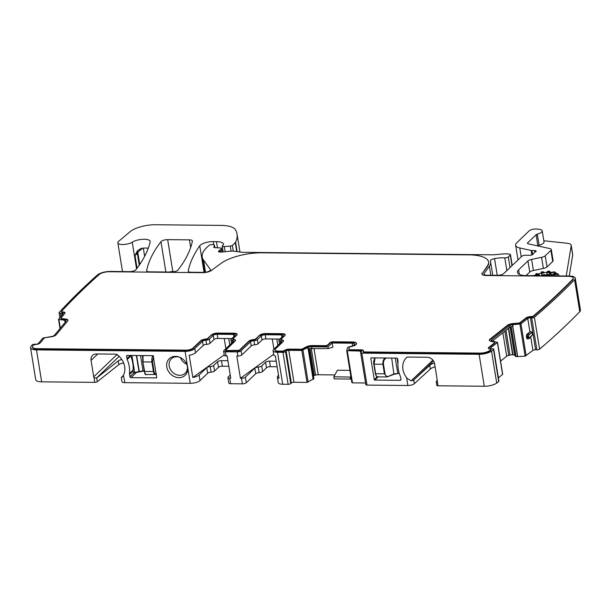 <?xml version="1.0" encoding="UTF-8"?>
<svg xmlns="http://www.w3.org/2000/svg" width="611" height="611" viewBox="0 0 611 611"><rect width="100%" height="100%" fill="white"/><g stroke="black" fill="none" stroke-linecap="round" stroke-linejoin="round"><path stroke-width="0.92" d="M65.041 313.031A3.994 1.375 -9.2 0 0 62.437 312.397L62.902 311.916A2.001 0.687 170.8 0 1 61.551 311.488A2.001 0.687 170.8 0 1 61.673 311.19A1219.548 419.566 170.8 0 1 98.982 274.69L99.486 274.24A7.996 2.75 170.8 0 1 109.354 271.742L202.722 272.674A6.996 2.406 170.8 0 0 211.398 270.452L221.235 263.272A32.971 11.342 170.8 0 1 262.15 252.809L467.003 254.856A33.07 11.38 -9.2 0 1 488.579 261.974A33.07 11.38 -9.2 0 1 487.379 265.93L482.209 273.621A6.996 2.406 -9.2 0 0 481.949 274.224M482.209 273.621L487.456 266.388A33.07 11.38 -9.2 0 0 488.647 262.432L488.579 261.974M62.36 311.931A3.994 1.375 170.8 0 1 65.056 312.794A3.994 1.375 170.8 0 1 64.865 313.336L61.047 317.919A2.001 0.687 170.8 0 0 60.947 318.186A2.001 0.687 170.8 0 0 61.749 318.598L61.818 319.057L65.851 319.53L65.774 319.064L61.749 318.598M65.774 319.064A5.499 1.894 170.8 0 1 67.974 320.187A5.499 1.894 170.8 0 1 67.706 320.935L56.128 334.828A5.499 1.894 170.8 0 1 50.934 336.875L45.932 337.57A2.001 0.687 170.8 0 0 44.045 338.318L40.227 342.901A3.994 1.375 170.8 0 1 35.232 344.489L35.774 344.482A2.001 0.687 170.8 0 0 33.254 345.299L32.75 345.979A7.996 2.75 170.8 0 0 32.452 346.956A7.996 2.75 170.8 0 0 37.202 348.675L37.279 349.141L185.866 350.622A5.499 1.894 -9.2 0 0 193.007 348.614L200.691 341.266L200.614 340.808L192.931 348.148A5.499 1.894 170.8 0 1 185.79 350.156L37.202 348.675M200.614 340.808A4.995 1.718 170.8 0 1 206.327 338.998L207.473 338.631L207.541 339.097L211.391 334.881L207.473 338.631M211.391 334.881A4.995 1.718 170.8 0 1 217.89 333.056L217.959 333.514A4.995 1.718 -9.2 0 0 211.467 335.347M237.16 334.53A4.995 1.718 -9.2 0 0 234.28 333.682L234.204 333.216L217.89 333.056M234.204 333.216A4.995 1.718 170.8 0 1 237.175 334.293A4.995 1.718 170.8 0 1 236.77 335.141L232.852 338.884L233.219 339.265A4.995 1.718 170.8 0 1 235.456 340.304A4.995 1.718 170.8 0 1 235.059 341.152L225.612 350.179L226.2 351.027L239.283 350.775L248.73 341.748L248.662 341.289L239.207 350.317L226.123 350.561M248.662 341.289A4.995 1.718 170.8 0 1 254.367 339.472L255.513 339.113L255.589 339.579L259.438 335.363L255.513 339.113M259.438 335.363A4.995 1.718 170.8 0 1 265.93 333.537L266.006 333.996A4.995 1.718 -9.2 0 0 259.507 335.829M285.207 335.011A4.995 1.718 -9.2 0 0 282.32 334.164L282.244 333.698L265.93 333.537M282.244 333.698A4.995 1.718 170.8 0 1 285.215 334.775A4.995 1.718 170.8 0 1 284.818 335.615L280.892 339.365L281.259 339.747A4.995 1.718 170.8 0 1 283.504 340.785A4.995 1.718 170.8 0 1 283.107 341.633L275.424 348.973A5.499 1.894 170.8 0 0 274.981 349.897A5.499 1.894 170.8 0 0 278.249 351.081L278.326 351.546L281.946 351.585A2.001 0.687 -9.2 0 0 284.344 351.004L284.275 350.577A3.994 1.375 170.8 0 1 289.469 349.11L289.545 349.576A3.994 1.375 -9.2 0 0 284.352 351.035M284.275 350.577L284.474 350.386A2.001 0.687 170.8 0 1 281.877 351.119L278.249 351.081M356.603 343.764A5.552 1.909 -9.2 0 0 356.312 343.443L355.823 343.084A5.552 1.909 -9.2 0 0 352.929 342.443L332.842 342.244A2.001 0.687 -9.2 0 0 330.245 342.97L327.695 345.414A2.001 0.687 -9.2 0 1 325.098 346.139L312.45 346.017A5.499 1.894 -9.2 0 0 306.218 347.392L306.149 346.933L302.835 348.721A2.001 0.687 170.8 0 1 300.566 349.225L289.469 349.11M306.149 346.933A5.499 1.894 170.8 0 1 312.381 345.551L312.45 346.017M330.245 342.97L330.169 342.511L327.618 344.948A2.001 0.687 170.8 0 1 325.021 345.681L312.381 345.551M330.169 342.511A2.001 0.687 170.8 0 1 332.766 341.778L332.842 342.244M352.929 342.443L352.853 341.977L332.766 341.778M352.853 341.977A5.552 1.909 170.8 0 1 355.747 342.618L355.823 343.084M356.312 343.443L355.747 342.618M356.236 342.985A5.552 1.909 170.8 0 1 356.603 343.527A5.552 1.909 170.8 0 1 356.167 344.459L356.03 344.589A5.552 1.909 170.8 0 1 353.043 346.032L350.47 346.758A2.001 0.687 170.8 0 0 349.232 347.514L348.797 349.179A2.001 0.687 170.8 0 0 348.797 349.286A2.001 0.687 170.8 0 0 349.981 349.713L350.057 350.179L361.154 350.286L361.078 349.828L349.981 349.713M361.078 349.828A3.994 1.375 170.8 0 1 363.453 350.691A3.994 1.375 170.8 0 1 363.14 351.363L363.331 351.172A2.001 0.687 170.8 0 0 363.178 351.516A2.001 0.687 170.8 0 0 364.362 351.944L364.439 352.41L479.895 353.563A7.996 2.75 -9.2 0 0 489.831 351.012L490.748 350.332A2.001 0.687 -9.2 0 0 491.023 349.904L490.946 349.439A2.001 0.687 170.8 0 1 490.671 349.874L489.762 350.546A7.996 2.75 170.8 0 1 479.818 353.097L364.362 351.944M490.419 349.08L489.915 349.018A2.001 0.687 170.8 0 1 490.946 349.439M490.412 349.041A3.994 1.375 170.8 0 1 488.349 348.186A3.994 1.375 170.8 0 1 488.815 347.384L488.892 347.842A3.994 1.375 -9.2 0 0 488.441 348.407M526.01 318.4L525.934 317.941A3.994 1.375 170.8 0 1 531.287 316.613L531.364 317.078A3.994 1.375 -9.2 0 0 526.01 318.4L520.259 322.967A2.001 0.687 -9.2 0 1 518.166 323.616L513.24 323.998A5.499 1.894 -9.2 0 0 507.481 325.793L507.405 325.327L489.969 339.158A5.499 1.894 170.8 0 0 489.327 340.266A5.499 1.894 170.8 0 0 490.816 341.266L494.261 342.053A2.001 0.687 170.8 0 1 494.803 342.412A2.001 0.687 170.8 0 1 494.574 342.817L488.815 347.384M507.405 325.327A5.499 1.894 170.8 0 1 513.164 323.54L513.24 323.998M525.934 317.941L520.182 322.501A2.001 0.687 170.8 0 1 518.09 323.15L513.164 323.54M531.287 316.613L530.791 316.59A2.001 0.687 170.8 0 0 533.502 315.902A1219.541 419.566 170.8 0 0 572.683 279.303A7.996 2.75 170.8 0 0 573.225 278.043A7.996 2.75 170.8 0 0 568.474 276.325L486.035 275.5A6.996 2.406 170.8 0 1 481.88 273.995A6.996 2.406 170.8 0 1 482.132 273.155M279.494 343.863L278.914 340.319A2.994 1.031 -9.2 0 1 279.158 339.808L283.076 336.065A2.994 1.031 -9.2 0 0 283.321 335.554A2.994 1.031 -9.2 0 0 281.534 334.912L265.22 334.744A2.994 1.031 -9.2 0 0 261.325 335.844L257.399 339.594A2.994 1.031 -9.2 0 1 253.97 340.678A2.994 1.031 -9.2 0 0 250.548 341.763L241.101 350.798A2.994 1.031 -9.2 0 1 237.198 351.89L225.413 351.776L226.093 355.946A2.994 1.031 170.8 0 1 224.313 355.297L223.634 351.126A2.994 1.031 -9.2 0 0 225.413 351.776M278.914 340.319A2.994 1.031 -9.2 0 0 280.258 340.946A2.994 1.031 -9.2 0 1 281.602 341.572A2.994 1.031 -9.2 0 1 281.365 342.076L273.682 349.416A7.492 2.581 -9.2 0 0 273.086 350.683A7.492 2.581 -9.2 0 0 277.539 352.295L282.977 352.348A2.001 0.687 -9.2 0 0 285.574 351.615L286.162 351.058L291.34 383.005A2.001 0.687 170.8 0 1 293.937 382.272L307.012 382.402L313.909 378.675L308.998 348.514L313.909 378.675M121.329 377.842L121.94 381.592A4.995 1.718 -9.2 0 0 124.911 382.669L190.25 383.318L187.63 367.112A11.487 9.646 46.3 0 1 178.931 377.659A11.487 9.646 46.3 0 1 166.78 366.906A11.487 9.646 46.3 0 1 179.848 357.313A11.487 9.646 46.3 0 1 187.012 364.813A11.487 9.646 46.3 0 1 187.63 367.112L185.08 351.371L36.492 349.889A9.99 3.437 -9.2 0 1 30.55 347.735A9.99 3.437 -9.2 0 1 30.924 346.521A1220.663 419.948 -9.2 0 1 32.024 345.039A2.001 0.687 -9.2 0 1 34.522 344.245L35.927 344.207A2.001 0.687 -9.2 0 0 38.424 343.413L42.923 338.013L51.026 336.638A3.498 1.207 -9.2 0 0 54.333 335.34L65.904 321.447A3.498 1.207 -9.2 0 0 66.08 320.966A3.498 1.207 -9.2 0 0 64.674 320.256L58.519 319.377L63.063 313.848A2.001 0.687 -9.2 0 0 63.162 313.573A2.001 0.687 -9.2 0 0 61.81 313.145L60.405 313.176A2.001 0.687 -9.2 0 1 59.061 312.748A2.001 0.687 -9.2 0 1 59.152 312.481A1220.663 419.948 -9.2 0 1 97.393 274.996A9.99 3.437 -9.2 0 1 110.263 271.452L129.341 271.643A4.995 1.718 -9.2 0 0 136.024 269.604A363.652 125.11 -9.2 0 0 150.199 241.91A9.99 3.437 -9.2 0 0 150.222 241.406A9.99 3.437 -9.2 0 0 143.035 239.275A9.99 3.437 -9.2 0 0 132.236 242.185A7.989 2.75 -9.2 0 1 123.59 244.515A7.989 2.75 -9.2 0 1 117.839 242.804A7.989 2.75 -9.2 0 1 118.679 241.284L130.181 231.622A19.98 6.874 -9.2 0 1 155.66 224.741L220.93 225.398A24.975 8.592 -9.2 0 1 235.319 229.599A94.911 32.65 -9.2 0 1 237.045 234.066A94.911 32.65 -9.2 0 1 235.602 242.162A4.995 1.718 -9.2 0 1 235.273 242.582L232.363 245.362A2.001 0.687 -9.2 0 1 230.263 246.073L224.321 246.607A2.497 0.863 -9.2 0 1 222.221 246.096A2.497 0.863 -9.2 0 1 222.419 245.675L223.397 244.744A2.497 0.863 -9.2 0 0 223.603 244.347A11.991 4.124 -9.2 0 0 223.588 244.224A11.991 4.124 -9.2 0 0 216.462 241.643L213.208 241.605A9.99 3.437 -9.2 0 0 199.766 245.79A349.668 120.298 -9.2 0 0 188.234 270.963A4.995 1.718 -9.2 0 0 188.234 271.185A4.995 1.718 -9.2 0 0 191.205 272.262L203.578 272.384A4.995 1.718 -9.2 0 0 210.474 269.711A4.995 1.718 -9.2 0 0 210.352 269.428L203.532 260.08A54.944 18.903 -9.2 0 1 202.203 257.002A54.944 18.903 -9.2 0 1 206.587 247.722L209.061 245.355A2.001 0.687 -9.2 0 1 211.658 244.621L212.995 244.637A2.497 0.863 -9.2 0 1 214.476 245.171A2.497 0.863 -9.2 0 1 214.453 245.355L213.812 246.974A2.497 0.863 -9.2 0 0 213.789 247.15A2.497 0.863 -9.2 0 0 215.08 247.684L220.258 247.929A2.497 0.863 -9.2 0 1 221.549 248.463A2.497 0.863 -9.2 0 1 221.35 248.883L220.281 249.907A4.995 1.718 -9.2 0 1 219.311 250.556A2.994 1.031 -9.2 0 0 218.494 251.457A2.994 1.031 -9.2 0 0 221.022 252.068L231.363 251.136A4.995 1.718 -9.2 0 1 233.715 251.159L241.666 252.244A4.995 1.718 -9.2 0 0 242.773 252.32L492.191 254.81A9.99 3.437 -9.2 0 0 494.673 254.711L503.426 253.916A9.99 3.437 -9.2 0 1 508.115 253.962L509.528 254.153A2.497 0.863 -9.2 0 1 510.46 254.657A2.497 0.863 -9.2 0 1 510.261 255.077L508.291 256.956A2.497 0.863 -9.2 0 1 504.778 257.857A15.985 5.499 -9.2 0 0 494.536 258.613A4.995 1.718 -9.2 0 0 490.312 261.034A4.995 1.718 -9.2 0 0 490.35 261.172A34.964 12.029 -9.2 0 1 490.625 262.119A34.964 12.029 -9.2 0 1 489.358 266.312L484.111 273.537A4.995 1.718 -9.2 0 0 483.927 274.14A4.995 1.718 -9.2 0 0 486.898 275.217L497.323 275.317A4.995 1.718 -9.2 0 0 503.815 273.491L521.901 256.208A2.497 0.863 -9.2 0 1 525.055 255.291L529.852 255.261A2.497 0.863 -9.2 0 0 533.212 254.008A4.995 1.718 -9.2 0 1 533.609 253.328L534.442 252.542A4.995 1.718 -9.2 0 1 535.442 251.869A2.497 0.863 -9.2 0 0 536.145 251.113A2.497 0.863 -9.2 0 0 534.663 250.579L531.944 250.548A2.497 0.863 -9.2 0 1 531.15 250.472L519.778 247.959A14.985 5.155 -9.2 0 1 515.631 245.21A14.985 5.155 -9.2 0 1 516.822 242.682L529.233 230.821A4.995 1.718 -9.2 0 1 536.626 229.041L539.108 229.316A7.492 2.581 -9.2 0 1 542.217 230.851A7.492 2.581 -9.2 0 1 537.321 234.143A2.001 0.687 -9.2 0 0 536.175 234.685L527.705 242.788A2.994 1.031 -9.2 0 0 527.461 243.293A2.994 1.031 -9.2 0 0 528.294 243.842L549.915 248.616A4.995 1.718 -9.2 0 1 551.298 249.532A4.995 1.718 -9.2 0 1 550.901 250.38L545.226 255.795A4.995 1.718 -9.2 0 1 541.575 257.338L531.608 259.385A4.995 1.718 -9.2 0 0 527.95 260.928L518.617 269.848A14.985 5.155 -9.2 0 0 517.418 272.384A14.985 5.155 -9.2 0 0 526.323 275.607L569.337 276.035A9.99 3.437 -9.2 0 1 575.279 278.188A9.99 3.437 -9.2 0 1 574.592 279.762A1220.663 419.948 -9.2 0 1 534.404 317.224A2.001 0.687 -9.2 0 1 531.73 317.888L530.424 317.827A2.001 0.687 -9.2 0 0 527.751 318.484L520.969 323.861L512.889 324.731A3.498 1.207 -9.2 0 0 509.223 325.877L491.779 339.708A3.498 1.207 -9.2 0 0 491.374 340.411A3.498 1.207 -9.2 0 0 492.321 341.045L497.522 342.351L490.633 347.926A2.001 0.687 -9.2 0 0 490.396 348.331A2.001 0.687 -9.2 0 0 491.427 348.759L492.733 348.82A2.001 0.687 -9.2 0 1 493.764 349.248A2.001 0.687 -9.2 0 1 493.528 349.645A1220.663 419.948 -9.2 0 1 491.534 351.119A9.99 3.437 -9.2 0 1 479.116 354.311L361.842 353.135A2.001 0.687 -9.2 0 1 360.65 352.707A2.001 0.687 -9.2 0 1 360.811 352.371L361.399 351.806A2.001 0.687 -9.2 0 0 361.559 351.47A2.001 0.687 -9.2 0 0 360.375 351.042L346.704 350.691L347.415 347.911L348.125 347.208L352.394 345.948A3.498 1.207 -9.2 0 0 354.296 345.032L354.433 344.902A3.498 1.207 -9.2 0 0 354.708 344.306A3.498 1.207 -9.2 0 0 354.472 343.962L353.983 343.596A3.498 1.207 -9.2 0 0 352.142 343.191L332.071 342.992L327.954 346.926L311.671 346.765A3.498 1.207 -9.2 0 0 307.7 347.644L301.834 350.454L288.759 350.324A2.001 0.687 -9.2 0 0 286.162 351.058M185.08 351.371A7.492 2.581 -9.2 0 0 194.817 348.629L202.501 341.289A2.994 1.031 -9.2 0 1 205.93 340.197A2.994 1.031 -9.2 0 0 209.359 339.113L213.277 335.363A2.994 1.031 -9.2 0 1 217.18 334.27L233.494 334.431A2.994 1.031 -9.2 0 1 235.273 335.072A2.994 1.031 -9.2 0 1 235.036 335.584L231.111 339.334A2.994 1.031 -9.2 0 0 230.874 339.838A2.994 1.031 -9.2 0 0 232.218 340.464L232.524 342.359M223.634 351.126A2.994 1.031 -9.2 0 1 223.878 350.622L233.326 341.595A2.994 1.031 -9.2 0 0 233.562 341.091A2.994 1.031 -9.2 0 0 232.218 340.464M531.364 317.048A2.001 0.687 -9.2 0 0 533.579 316.368A1219.541 419.566 -9.2 0 0 572.759 279.769A7.996 2.75 -9.2 0 0 573.301 278.509L573.225 278.043M507.481 325.793L490.045 339.624A5.499 1.894 -9.2 0 0 489.403 340.495M488.892 347.842L494.643 343.283A2.001 0.687 -9.2 0 0 494.879 342.878L494.803 342.412M363.178 351.516L363.247 351.974A2.001 0.687 -9.2 0 0 364.439 352.41M363.14 351.363L363.224 351.814M363.438 350.928A3.994 1.375 -9.2 0 0 361.154 350.286M348.873 349.645A2.001 0.687 -9.2 0 0 348.866 349.752A2.001 0.687 -9.2 0 0 350.057 350.179M306.218 347.392L302.911 349.187A2.001 0.687 -9.2 0 1 300.643 349.683L289.545 349.576M274.981 349.897L275.057 350.363A5.499 1.894 -9.2 0 0 278.326 351.546M283.496 341.022A4.995 1.718 -9.2 0 0 281.335 340.205L281.259 339.747M282.32 334.164L266.006 333.996M248.73 341.748A4.995 1.718 -9.2 0 1 254.443 339.937L255.589 339.579M225.688 350.645L226.2 351.027M235.449 340.548A4.995 1.718 -9.2 0 0 233.295 339.724L233.219 339.265M234.28 333.682L217.959 333.514M200.691 341.266A4.995 1.718 -9.2 0 1 206.403 339.456L207.541 339.097M32.452 346.956L32.52 347.415A7.996 2.75 -9.2 0 0 37.279 349.141M67.966 320.424A5.499 1.894 -9.2 0 0 65.851 319.53M60.947 318.186L61.024 318.652A2.001 0.687 -9.2 0 0 61.818 319.057M61.551 311.488L61.627 311.954A2.001 0.687 -9.2 0 0 62.429 312.358M189.433 239.856L167.658 239.634A4.995 1.718 -9.2 0 0 160.976 241.673A349.668 120.298 -9.2 0 0 146.655 270.543A4.995 1.718 -9.2 0 0 146.648 270.772A4.995 1.718 -9.2 0 0 149.619 271.849L171.294 272.063A4.995 1.718 -9.2 0 0 177.977 270.031A349.668 120.298 -9.2 0 0 192.396 241.154A4.995 1.718 -9.2 0 0 192.396 240.933A4.995 1.718 -9.2 0 0 189.433 239.856L190.663 247.478M230.24 375.017L228.147 377.018A2.994 1.031 -9.2 0 0 227.911 377.522L228.812 383.074A2.994 1.031 170.8 0 0 230.591 383.723L242.376 383.838L241.475 378.285L240.421 378.27L236.816 356.053L237.878 356.06A2.994 1.031 -9.2 0 0 241.773 354.96L251.22 345.933A2.994 1.031 170.8 0 1 254.65 344.848A2.994 1.031 -9.2 0 0 258.071 343.764L257.399 339.594M265.22 334.744L265.892 338.914A2.994 1.031 170.8 0 0 261.997 340.014L258.071 343.764M265.892 338.914L279.945 339.052M273.086 350.683L273.759 354.846A7.492 2.581 -9.2 0 0 275.416 356.114L279.013 378.339A7.492 2.581 -9.2 0 1 277.356 377.071A7.492 2.581 -9.2 0 1 277.959 375.811L278.517 375.269M277.356 377.071L278.257 382.631A7.492 2.581 -9.2 0 0 282.71 384.243L288.155 384.296A2.001 0.687 170.8 0 0 290.752 383.563L291.34 383.005M332.071 342.992L332.903 347.216L328.267 348.553L307.868 348.66L307.7 347.644M328.267 348.553L327.954 346.926M313.435 375.788A3.498 1.207 170.8 0 1 314.367 375.46L315.604 375.108A3.498 1.207 170.8 0 1 318.247 374.749L334.851 374.917M351.302 379.11A3.498 1.207 -9.2 0 0 350.485 379.049L334.217 378.889L333.812 376.804L337.417 370.258L349.889 370.381M360.375 351.042L365.546 382.99L352.471 382.853L351.875 382.639L346.72 350.745M361.842 353.135L367.012 385.083A2.001 0.687 170.8 0 1 365.829 384.655L360.65 352.707M367.012 385.083L407.881 385.495A4.995 1.718 170.8 0 0 414.342 383.7L430.35 368.998A7.989 2.75 170.8 0 1 435.101 366.829M432.878 360.093L411.188 380.821L406.682 378.087L407.881 385.495M406.995 378.087L406.987 378.087A16.482 13.839 46.3 0 1 406.498 357.611A16.482 13.839 46.3 0 1 406.674 357.45A2.001 1.68 46.3 0 1 407.736 357.061L427.211 357.259A6.996 5.873 46.3 0 1 434.612 363.805L437.27 380.241A2.001 1.68 46.3 0 1 437.239 380.981L436.231 381.623A2.001 0.687 170.8 0 1 436.33 381.386L437.277 380.256M438.018 385.793A2.001 0.687 170.8 0 1 436.834 385.365L436.231 381.623L437.239 380.981L438.018 385.793L484.286 386.259A9.99 3.437 170.8 0 0 496.712 383.066A1220.663 419.948 170.8 0 0 498.706 381.592L493.528 349.645M400.182 380.332A1.001 0.84 46.3 0 0 400.938 379.416L400.564 377.102A3.498 2.933 46.3 0 0 400.327 376.277A29.97 25.166 46.3 0 1 398.044 362.178A3.498 2.933 46.3 0 0 398.013 361.361L397.639 359.039A1.001 0.84 46.3 0 0 396.585 358.107L371.198 357.855A0.496 0.42 46.3 0 0 370.824 358.313L374.276 379.607A0.496 0.42 46.3 0 0 374.803 380.08L400.182 380.332L400.953 379.599M493.764 349.248L498.935 381.195A2.001 0.687 170.8 0 1 498.706 381.592M497.522 342.351L502.7 374.299L498.393 377.819M492.382 341.06L509.482 327.496L513.049 325.755L512.889 324.731M530.753 337.035L532.922 350.431L525.101 356.137L516.074 356.641L514.607 355.297A3.498 1.207 170.8 0 0 512.942 354.808L512.637 354.792A3.498 1.207 170.8 0 0 510.002 355.075L508.734 355.388A3.498 1.207 170.8 0 0 506.679 356.266L500.562 361.116M526.613 337.669A2.001 0.985 92.7 0 0 527.461 338.922L529.111 338.609A1.001 0.84 -133.7 0 0 529.325 337.898L532.364 334.988L529.111 338.609A1.001 0.84 -133.7 0 1 528.568 338.815L526.613 337.669L526.468 336.745A2.001 0.985 92.7 0 1 527.102 334.148L529.92 331.91A2.001 0.687 170.8 0 1 530.539 331.582L527.82 334.186L527.255 336.783L526.468 336.745M532.922 350.431A2.001 0.687 170.8 0 1 535.603 349.767L536.901 349.836A2.001 0.687 170.8 0 0 539.582 349.171L534.404 317.224M530.539 331.582L531.914 332.216L532.364 334.988M575.279 278.188L580.45 310.136A9.99 3.437 170.8 0 1 579.77 311.709A1220.663 419.948 170.8 0 1 539.582 349.171M527.95 260.928L529.752 272.04L526.018 275.607M529.752 272.04A4.995 1.718 170.8 0 1 533.411 270.497L543.37 268.45A4.995 1.718 170.8 0 0 547.028 266.908L552.695 261.493A4.995 1.718 170.8 0 0 553.1 260.645L551.298 249.532M536.175 234.685L537.825 245.95M537.978 245.798A2.001 0.687 170.8 0 1 539.123 245.255A7.492 2.581 170.8 0 0 544.011 241.964L542.217 230.851M566.214 276.004L571.216 245.698A9.99 3.437 170.8 0 0 571.216 245.294A9.99 3.437 170.8 0 0 567.077 243.247L543.813 240.742M139.255 265.182L137.276 252.969A4.995 4.651 12.3 0 1 137.315 251.342L137.651 250.548L141.21 248.41A9.99 3.437 170.8 0 1 148.252 248.249M137.635 250.556L134.985 255.261L137.078 268.214M65.683 321.714L64.842 321.279L64.674 320.256M36.492 349.889L41.663 381.837A9.99 3.437 170.8 0 1 35.721 379.683L30.55 347.735M97.76 353.968L91.062 360.375A6.996 5.873 46.3 0 1 92.574 355.381A6.996 5.873 46.3 0 1 96.355 353.952L115.838 354.151A2.001 1.68 46.3 0 1 117.029 354.556A16.482 13.839 46.3 0 1 123.407 375.253L124.911 382.669M91.062 360.375L93.72 376.811L116.907 354.655L118.641 355.862M119.183 356.366L96.309 378.232L93.995 377.552A2.001 1.68 46.3 0 1 93.72 376.811M41.663 381.837L94.774 382.364A2.001 0.687 -9.2 0 0 97.294 381.699L118.809 364.637L118.206 360.933A4.995 1.718 -9.2 0 1 121.818 359.528M129.906 376.704L129.532 374.39A3.498 2.933 46.3 0 1 129.501 373.573A29.97 25.166 46.3 0 0 127.218 359.474A3.498 2.933 46.3 0 1 126.981 358.649L126.607 356.335A1.001 0.84 46.3 0 1 127.363 355.419L152.742 355.671A0.496 0.42 46.3 0 1 153.269 356.137L156.721 377.438A0.496 0.42 46.3 0 1 156.34 377.896L130.96 377.644A1.001 0.84 46.3 0 1 129.906 376.704L134.023 372.771M194.817 348.629L195.497 352.799A7.492 2.581 170.8 0 1 189.211 355.258L192.809 377.476A7.492 2.581 170.8 0 0 199.094 375.017L199.996 380.577A7.492 2.581 170.8 0 1 190.25 383.318M195.497 352.799L203.18 345.452L202.501 341.289M209.359 339.113L210.031 343.283A2.994 1.031 170.8 0 1 206.602 344.367A2.994 1.031 -9.2 0 0 203.18 345.452M210.031 343.283L213.957 339.533L213.277 335.363M231.905 338.578L217.852 338.433A2.994 1.031 -9.2 0 0 213.957 339.533M227.911 377.522A2.994 1.031 -9.2 0 0 229.69 378.163L230.752 378.178L227.147 355.953L226.093 355.946M169.27 272.04A4.995 1.718 170.8 0 1 172.829 271.582L174.853 271.605M273.667 354.296L240.421 378.27M241.475 378.285A2.994 1.031 -9.2 0 0 245.37 377.186L254.818 368.158A2.994 1.031 -9.2 0 1 258.247 367.074A2.994 1.031 -9.2 0 0 261.676 365.981L265.594 362.239A2.994 1.031 -9.2 0 1 269.497 361.139L276.241 361.208M333.812 376.804L350.974 377.056M434.467 363.133A7.989 2.75 170.8 0 0 429.754 365.294L413.739 379.996A4.995 1.718 170.8 0 1 413.357 380.294L433.543 361.009M411.188 380.821L413.357 380.294M531.914 332.216L528.874 335.118A1.001 0.84 -133.7 0 0 527.82 334.186L527.102 334.148M571.216 245.294L572.713 254.558A9.99 3.437 170.8 0 1 572.713 254.955L569.238 276.035M558.928 275.538A14.985 5.155 170.8 0 1 558.935 275.584A14.985 5.155 170.8 0 1 558.958 275.935A14.985 5.155 170.8 0 0 558.92 275.492L558.935 275.584M123.407 375.253L121.627 377.85M123.277 375.513L121.704 377.079A4.995 1.718 -9.2 0 0 121.467 377.377L121.543 377.926L121.467 377.377L123.124 375.788M96.309 378.232A2.001 0.687 -9.2 0 0 96.698 377.995L118.206 360.933M186.867 364.454A9.99 8.386 46.3 0 1 187.287 366.126A9.99 8.386 46.3 0 1 185.125 373.26A9.99 8.386 46.3 0 1 175.701 374.367A9.99 8.386 46.3 0 1 169.163 365.943A9.99 8.386 46.3 0 1 171.324 358.81A9.99 8.386 46.3 0 1 180.199 357.473M127.218 359.474L130.746 356.098A3.498 2.933 46.3 0 1 130.548 355.449M130.746 356.098A29.97 25.166 46.3 0 1 133.03 370.197A3.498 2.933 46.3 0 0 133.061 371.022L133.488 372.763L134.794 372.756M199.094 375.017L206.778 367.677A2.994 1.031 -9.2 0 1 210.207 366.592A2.994 1.031 -9.2 0 0 213.629 365.508L217.554 361.758A2.994 1.031 -9.2 0 1 221.449 360.658L227.918 360.727M199.996 380.577L207.679 373.237A2.994 1.031 170.8 0 1 211.108 372.145A2.994 1.031 170.8 0 0 214.53 371.06L218.455 367.31L217.554 361.758M192.809 377.476L224.237 354.823M242.376 383.838A2.994 1.031 -9.2 0 0 246.271 382.746L245.37 377.186M276.791 339.021L277.829 345.452M272.262 338.975L273.919 349.194M269.497 361.139L270.39 366.692A2.994 1.031 170.8 0 0 266.495 367.791L262.577 371.541A2.994 1.031 -9.2 0 1 259.148 372.626A2.994 1.031 -9.2 0 0 255.719 373.711L246.271 382.746M270.39 366.692L277.142 366.76M218.455 367.31A2.994 1.031 -9.2 0 1 222.351 366.218L228.82 366.279M123.666 363.041A4.995 1.718 -9.2 0 0 118.809 364.637M533.831 275.599A14.985 5.155 170.8 0 1 536.153 274.629M538.902 273.751A14.985 5.155 170.8 0 1 541.293 273.17M543.935 272.697A14.985 5.155 170.8 0 1 546.692 272.384M549.984 272.262A14.985 5.155 170.8 0 1 552.459 272.384M555.315 272.873A14.985 5.155 170.8 0 1 558.92 275.492M180.413 357.572A9.99 8.386 -133.7 0 0 186.775 364.24M228.743 338.54L229.789 344.971M224.222 338.502L225.871 348.713M540.949 275.752A8.096 2.788 170.8 0 1 551.657 275.859M555.231 275.767L555.009 274.408A1.26 0.435 -9.2 0 0 556.659 274.11A1.26 0.435 -9.2 0 0 556.972 273.751L557.255 275.508A1.26 0.435 170.8 0 1 556.942 275.867A1.26 0.435 170.8 0 1 556.858 275.912M553.108 272.285L553.039 271.872L554.032 272.2A4.835 1.665 -9.2 0 0 550.374 272.941L550.656 274.706L551.153 274.866A4.835 1.665 170.8 0 1 552.84 274.392M544.187 274.247L544.18 274.224A1.26 0.435 170.8 0 1 544.187 274.247A1.26 0.435 170.8 0 1 543.049 274.874A1.26 0.435 170.8 0 1 541.713 274.675L541.422 272.918A1.26 0.435 -9.2 0 0 542.767 273.117A1.26 0.435 -9.2 0 0 543.905 272.491A1.26 0.435 -9.2 0 0 543.897 272.468L543.851 272.33A1.26 0.435 -9.2 0 0 542.064 272.239L543.454 271.811L541.094 271.948L541.331 272.643L542.224 272.773M541.094 271.948L541.667 274.4M538.994 274.026L535.969 273.514L536.496 275.714M549.182 272.017L549.465 273.774A1.26 0.435 170.8 0 1 548.136 274.423A1.26 0.435 170.8 0 1 546.982 274.179L546.692 272.414A1.26 0.435 -9.2 0 0 547.853 272.666A1.26 0.435 -9.2 0 0 549.182 272.017A1.26 0.435 -9.2 0 0 548.021 271.765L549.74 271.597A1.26 0.435 -9.2 0 0 549.839 271.383A1.26 0.435 -9.2 0 0 548.815 271.124A1.26 0.435 -9.2 0 0 547.456 271.574L546.792 272.208A1.26 0.435 -9.2 0 0 546.692 272.414M549.839 271.383L550.121 273.148A1.26 0.435 170.8 0 1 550.022 273.354L549.74 271.597M549.396 273.354L550.022 273.354M541.277 275.76A8.096 2.788 170.8 0 1 551.55 275.859M555.972 275.905A1.26 0.435 -9.2 0 0 554.383 275.889M553.818 275.882L553.795 275.752A1.26 0.435 -9.2 0 0 552.863 275.874M556.972 273.751A1.26 0.435 -9.2 0 0 556.14 273.476A1.26 0.435 -9.2 0 0 554.796 273.797A1.26 0.435 -9.2 0 0 553.146 274.095A1.26 0.435 -9.2 0 0 552.833 274.454A1.26 0.435 -9.2 0 0 553.673 274.729A1.26 0.435 -9.2 0 0 555.009 274.408M555.43 273.568L555.193 272.094L553.039 271.872M554.757 273.789L554.521 272.361L555.193 272.094M551.153 274.866L550.87 273.109A4.835 1.665 -9.2 0 1 554.521 272.361M550.374 272.941L550.87 273.109M543.057 272.682L541.422 272.918M543.026 272.475L542.201 272.621M541.613 274.4L541.331 272.643M539.383 275.737L538.948 273.766M538.673 275.729L538.444 274.339L539.108 274.064M538.199 275.729L537.947 274.171L538.444 274.339M537.138 275.714L536.954 274.576L537.947 274.171M536.664 275.714L536.458 274.408L536.954 274.576M535.969 273.514L536.458 274.408M535.542 275.698A1.26 0.435 -9.2 0 0 533.999 275.676A1.26 0.435 -9.2 0 0 533.365 275.546A1.26 0.435 -9.2 0 0 532.425 275.668M554.46 274.255L553.665 274.324L554.46 274.255M556.109 273.957L555.315 274.018L556.109 273.957M536.962 273.843L537.459 274.011L536.962 273.843M548.319 272.223L547.525 272.285L548.319 272.223M153.048 355.686C151.94 357.183 151.551 359.291 151.872 362.01L152.513 361.834L154.056 371.343C154.53 373.627 155.339 374.497 156.469 373.955L156.08 374.428C154.827 375.024 153.941 374.062 153.414 371.519L154.056 371.343M145.792 374.551L156.08 374.428M142.997 355.571L142.6 356.083L142.997 355.587L143.111 361.918L151.872 362.01L153.414 371.519L144.647 371.435C145.12 373.993 145.578 374.955 146.029 374.322M144.265 370.778L139.255 371.45L138.628 372.038L138.987 371.595L136.383 355.51M131.9 355.465L134.657 372.466L138.987 371.595M378.079 376.643C376.987 377.247 376.185 376.277 375.666 373.741L373.886 364.179M374.131 364.225L383.464 364.187C383.242 361.697 383.945 359.803 385.564 358.512L385.09 358C383.372 359.444 382.639 361.544 382.891 364.316L384.434 373.833L385.006 373.703C385.564 376.009 386.71 376.88 388.443 376.323L394.24 373.871L387.13 376.956L384.434 373.833L375.666 373.741L374.131 364.225L375.039 357.901L373.863 364.041M391.674 358.061L393.919 374.291L397.952 373.596M394.24 373.871L399.258 373.321M487.456 266.388L487.379 265.93M572.759 279.769L572.683 279.303M533.579 316.368L533.502 315.902M520.182 322.501L520.259 322.967M518.166 323.616L518.09 323.15M489.969 339.158L490.045 339.624M494.643 343.283L494.574 342.817M490.748 350.332L490.671 349.874M489.762 350.546L489.831 351.012M479.895 353.563L479.818 353.097M327.618 344.948L327.695 345.414M325.098 346.139L325.021 345.681M302.835 348.721L302.911 349.187M300.643 349.683L300.566 349.225M281.946 351.585L281.877 351.119M254.443 339.937L254.367 339.472M239.207 350.317L239.283 350.775M237.985 351.142L237.908 350.683M206.403 339.456L206.327 338.998M192.931 348.148L193.007 348.614M185.866 350.622L185.79 350.156M241.773 354.96L241.101 350.798M251.22 345.933L250.548 341.763M253.97 340.678L254.65 344.848M261.997 340.014L261.325 335.844M281.908 337.188L281.534 334.912M280.571 342.84L280.258 340.946M282.71 384.243L277.539 352.295M282.977 352.348L288.155 384.296M285.574 351.615L290.752 383.563M288.759 350.324L293.937 382.272M301.834 350.454L307.012 382.402M302.972 350.202L308.143 382.15M308.12 348.621L313.115 379.462M311.671 346.765L311.931 348.385M313.985 348.407L318.247 374.749M352.142 343.191L352.585 345.895M353.983 343.596L354.227 345.093M354.472 343.962L354.594 344.711M347.3 350.913L352.471 382.853M479.116 354.311L484.286 386.259M491.534 351.119L496.712 383.066M490.633 347.926L490.748 348.637M497.407 342.55L502.578 374.497M491.779 339.708L491.985 340.953M509.223 325.877L509.482 327.496M512.713 325.869L517.708 356.709M519.923 324.189L525.101 356.137M520.969 323.861L526.147 355.808M527.751 318.484L529.92 331.91M530.424 317.827L535.603 349.767M531.73 317.888L536.901 349.836M574.592 279.762L579.77 311.709M518.617 269.848L519.35 274.408M531.608 259.385L533.411 270.497M541.575 257.338L543.37 268.45M545.226 255.795L547.028 266.908M550.901 250.38L552.695 261.493M527.705 242.788L527.851 243.697M537.321 234.143L539.123 245.255M519.778 247.959L521.221 256.857M531.15 250.472L531.875 254.932M531.944 250.548L532.601 254.627M534.663 250.579L534.923 252.167M484.111 273.537L484.286 274.652M489.358 266.312L490.801 275.255M494.536 258.613L497.239 275.317M504.778 257.857L506.847 270.597M508.291 256.956L510.009 267.565M510.261 255.077L511.98 265.686M219.311 250.556L219.555 252.045M220.281 249.907L220.632 252.099M221.35 248.883L221.854 251.992M214.453 245.355L214.828 247.661M203.532 260.08L205.502 272.254M210.352 269.428L210.444 270.016M188.234 270.963L188.31 271.399M199.766 245.79L204.074 272.376M213.208 241.605L213.713 244.698M216.462 241.643L217.455 247.799M224.321 246.607L225.146 251.694M230.263 246.073L231.088 251.159M232.363 245.362L233.295 251.113M235.273 242.582L236.732 251.572M235.602 242.162L237.129 251.625M132.236 242.185L136.559 268.901M60.405 313.176L60.932 316.406M61.81 313.145L62.108 314.986M58.916 319.584L60.306 328.168M65.14 321.409L65.27 322.203M93.995 377.552L94.774 382.364M206.602 344.367L205.93 340.197M217.852 338.433L217.18 334.27M233.86 336.707L233.494 334.431M230.591 383.723L229.69 378.163M237.878 356.06L237.198 351.89M167.658 239.634L172.829 271.582M160.976 241.673L165.887 272.01M146.655 270.543L146.724 270.978M308.204 348.606L313.199 379.4M311.274 348.385L315.604 375.108M350.485 379.049L350.149 376.964M436.231 381.623L437.293 380.607M413.739 379.996L414.342 383.7M371.305 357.855L370.824 358.313M377.193 376.819L374.276 379.607M378.163 376.865L374.803 380.08M512.576 325.923L517.563 356.709M528.874 335.118L528.63 336.424L527.255 336.783L527.408 337.707L528.782 337.348L529.325 337.898M528.63 336.424L528.782 337.348M571.216 245.698L572.713 254.955M142.531 248.226L137.773 252.267A4.995 1.718 170.8 0 0 137.276 252.969A9.99 3.437 170.8 0 1 134.985 255.261M65.293 321.478L65.385 322.066M97.294 381.699L96.698 377.995M126.607 356.335L127.562 355.419M126.981 358.649L130.334 355.449M129.501 373.573L133.03 370.197M129.532 374.39L133.061 371.022M130.96 377.644L136.123 372.71M156.729 377.529L156.34 377.896M207.679 373.237L206.778 367.677M255.719 373.711L254.818 368.158M259.148 372.626L258.247 367.074M262.577 371.541L261.676 365.981M266.495 367.791L265.594 362.239M143.325 248.142L144.647 256.299M137.88 250.296A4.995 4.078 49.7 0 0 137.773 252.267L139.751 264.456M511.193 326.495L516.074 356.641M510.979 326.602L515.837 356.572M510.04 327.106L514.607 355.297M508.627 328.176L512.942 354.808M508.36 328.39L512.637 354.792M505.984 330.268L510.002 355.075M504.816 331.2L508.734 355.388M502.868 332.743L506.679 356.266M429.754 365.294L430.35 368.998M309.991 348.438L314.367 375.46M308.967 348.522L313.871 378.759M222.351 366.218L221.449 360.658M213.629 365.508L214.53 371.06M210.207 366.592L211.108 372.145M153.582 356.144L152.513 361.834M142.997 355.587L152.842 355.686M138.896 371.893L144.311 371.06L142.982 370.762L140.515 355.549M133.297 372.45L134.909 372.756L138.628 372.038M142.6 356.083L142.814 361.781L144.356 371.297C144.769 373.604 145.151 374.467 145.479 373.901M143.234 371.053L133.488 372.763M144.647 371.435L142.821 361.834L144.356 371.328C144.914 374.115 145.387 375.185 145.777 374.551M136.673 355.51L139.255 371.45M142.325 355.571L142.5 356.648M385.106 357.993L375.039 357.901M395.233 358.092L397.883 373.619L394.057 374.268L387.137 376.956L377.476 376.865C376.758 377.193 376.048 376.116 375.375 373.634L373.833 364.118C373.397 362.705 373.703 360.681 374.734 358.046L374.856 357.893M385.564 358.512L386.297 358.008M385.006 373.703L383.464 364.187M397.066 358.245L397.944 363.667M348.866 349.752L348.797 349.286M280.892 339.999L280.816 339.533M225.604 350.813L225.535 350.347M232.844 339.517L232.768 339.052M346.704 350.691L351.875 382.639M515.631 245.21L518.013 259.927M490.625 262.119L492.756 275.271M510.46 254.657L512.209 265.464M221.549 248.463L222.114 251.969M214.476 245.171L214.881 247.669M202.203 257.002L204.685 272.346M222.221 246.096L223.152 251.877M237.045 234.066L239.947 252.007M117.839 242.804L122.498 271.574M59.061 312.748L59.855 317.689M58.519 319.377L60 328.535M230.874 339.838L231.447 343.39M553.062 275.828L552.833 274.454M155.415 374.642L156.301 374.36M142.814 361.811L142.676 355.571"/></g></svg>
